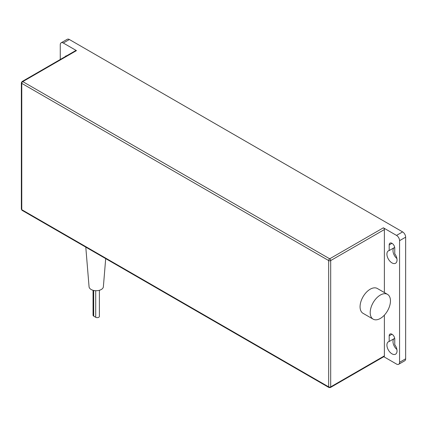 <?xml version="1.0" encoding="UTF-8"?>
<svg xmlns="http://www.w3.org/2000/svg" width="427" height="427" viewBox="0 0 427 427"><rect width="100%" height="100%" fill="white"/><g stroke="black" fill="none" stroke-linecap="round" stroke-linejoin="round"><path stroke-width="0.64" d="M389.189 250.558L389.189 244.917A3.939 2.274 60 0 1 390.006 243.112A3.939 2.274 60 0 1 391.975 243.31A3.939 2.274 60 0 1 394.761 248.13L394.761 253.771A7.163 4.137 60 0 1 395.557 263.251A7.163 4.137 60 0 1 388.394 259.12A7.163 4.137 60 0 1 388.394 250.846A7.163 4.137 60 0 1 389.189 250.558L394.692 247.382M391.975 334.24A3.939 2.274 60 0 1 394.761 339.065L394.761 344.706A7.163 4.137 60 0 1 395.557 354.186A7.163 4.137 60 0 1 388.394 350.049A7.163 4.137 60 0 1 388.394 341.781A7.163 4.137 60 0 1 389.189 341.493L389.189 335.852A3.939 2.274 60 0 1 390.006 334.047A3.939 2.274 60 0 1 391.975 334.24L389.189 335.852M380.329 318.451A14.326 8.268 -60 0 1 373.166 319.161A14.326 8.268 -60 0 1 370.972 307.686A14.326 8.268 -60 0 1 380.329 295.062A14.326 8.268 -60 0 1 387.492 294.352A14.326 8.268 -60 0 1 389.686 305.828A14.326 8.268 -60 0 1 380.329 318.451M373.166 319.161L363.035 313.317A14.326 8.268 -60 0 1 360.842 301.836A14.326 8.268 -60 0 1 370.198 289.212A14.326 8.268 -60 0 1 377.361 288.503L387.492 294.352M85.79 247.132L89.062 286.779A7.163 4.137 0 0 0 93.636 290.44A7.163 4.137 0 0 0 101.279 289.506A7.163 4.137 0 0 0 103.371 286.779L105.693 258.623M93.054 290.296L93.054 315.238A2.151 1.238 0 0 0 93.684 316.113L95.712 317.282A2.151 1.238 0 0 0 98.749 317.282A2.151 1.238 0 0 0 99.379 316.407L99.379 290.296M396.907 258.575A7.163 4.137 60 0 1 393.822 247.884M396.907 349.51A7.163 4.137 60 0 1 393.822 338.819M384.38 315.137L384.38 355.878L330.695 386.873A1.43 0.827 180 0 1 328.673 386.873L328.673 260.561A1.43 0.827 120 0 1 328.966 259.557A1.43 0.827 -60 0 1 329.687 258.805L383.366 227.81L396.534 235.41A4.297 2.482 60 0 1 399.571 240.673L399.571 362.309A4.297 2.482 60 0 1 398.685 364.279L404.759 360.772A4.297 2.482 -120 0 0 405.65 358.803L405.65 237.166A4.297 2.482 -120 0 0 402.613 231.904L69.377 39.514A4.297 2.482 -120 0 0 67.226 39.3L61.146 42.807A4.297 2.482 60 0 1 63.297 43.02L76.465 50.621L22.78 81.616L329.687 258.805A1.43 0.827 60 0 1 330.695 260.561A1.43 0.827 180 0 1 328.673 260.561L21.772 83.372A1.43 0.827 180 0 1 21.35 82.785L22.065 81.546A1.43 0.827 60 0 1 22.78 81.616A1.43 0.827 -60 0 0 22.065 82.374A1.43 0.827 -60 0 0 21.772 83.372L21.772 209.684A1.43 0.827 120 0 0 22.065 210.34L328.966 387.529A1.43 0.827 -60 0 1 328.673 386.873L21.772 209.684A1.43 0.827 180 0 1 21.35 209.102L22.065 210.34M65.342 56.561A3.939 2.274 60 0 1 65.886 55.985A3.939 2.274 60 0 1 66.66 55.798M394.692 338.317L389.189 341.493M398.685 364.279A4.297 2.482 60 0 1 396.534 364.066L383.788 356.705M60.26 59.492L60.26 44.776A4.297 2.482 60 0 1 61.146 42.807M383.366 227.81A1.43 0.827 60 0 1 384.38 229.566L384.38 292.554M384.38 355.878A1.43 0.827 60 0 1 384.081 356.534L330.402 387.529A1.43 0.827 60 0 0 330.695 386.873L330.695 260.561L384.38 229.566M22.065 81.546L75.75 50.551A1.43 0.827 60 0 1 76.465 50.621M391.975 243.31L389.189 244.917M405.65 358.803L399.571 362.309M63.297 43.02L69.377 39.514M396.534 235.41L402.613 231.904M399.571 240.673L405.65 237.166M95.712 290.707L95.712 317.282M93.684 290.451L93.684 316.113M328.966 387.529L330.402 387.529M21.35 209.102L21.35 82.785"/></g></svg>

